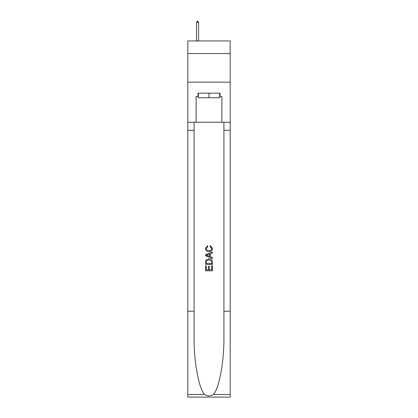 <?xml version="1.0" encoding="UTF-8"?>
<svg xmlns="http://www.w3.org/2000/svg" width="418" height="418" viewBox="0 0 418 418"><rect width="100%" height="100%" fill="white"/><g stroke="black" fill="none" stroke-linecap="round" stroke-linejoin="round"><path stroke-width="0.63" d="M230.187 53.541L230.187 40.943L187.813 40.943L187.813 53.541L230.187 53.541L230.187 82.168L187.813 82.168L187.813 53.541M219.706 93.162L219.706 97.744L198.294 97.744L198.294 93.162M209 93.162L209 97.744M211.639 265.77L211.639 269.819L209.261 269.819L211.639 269.819L211.639 265.77L212.433 265.77L212.433 270.791L205.562 270.791L205.562 265.947L205.562 270.791M208.467 266.209L208.467 269.819L206.356 269.819L208.467 269.819L208.467 266.209L209.261 266.209L209.261 269.819M206.152 259.886L205.661 260.884L206.152 259.886L208.958 258.81C211.158 258.799 212.313 259.86 212.433 261.987L212.433 264.448L205.562 264.448L205.562 262.096L205.562 264.448M210.233 245.596L210.008 246.563L210.233 245.596L212.522 248.402C212.334 250.513 211.142 251.573 208.948 251.584L208.948 251.584C206.837 251.542 205.677 250.486 205.473 248.417L207.469 245.774L207.678 246.74L206.267 248.464C206.471 249.954 207.365 250.669 208.943 250.617C210.552 250.701 211.477 249.995 211.727 248.491L210.008 246.563M213.431 394.487L230.187 394.487L230.187 397.1L187.813 397.1L187.813 311.211L194.083 311.211L194.083 336.746C193.78 361.152 198.733 388.416 204.569 394.487C207.521 396.368 210.473 396.368 213.431 394.487C219.267 388.416 224.22 361.152 223.917 336.746L223.917 122.249M205.562 254.693L205.562 255.79L212.433 258.517L205.562 255.79L205.562 254.693L212.433 251.965L205.562 254.693M223.917 311.211L230.187 311.211L230.187 82.168M187.813 311.211L187.813 82.168M194.083 122.249L194.083 311.211M230.187 394.487L230.187 311.211M187.813 122.249L196.115 122.249L196.115 96.6L198.294 96.6M219.706 96.6L220.051 96.6L220.051 93.162L197.949 93.162L197.949 96.6M220.051 96.6L221.885 96.6L221.885 122.249L230.187 122.249M196.115 122.249L221.885 122.249M212.433 251.965L212.433 252.994L210.317 253.778L210.317 256.704L212.433 257.488L212.433 258.517M207.626 255.711L209.528 256.417L209.528 254.071L206.356 255.241L207.626 255.711M209.528 254.071L209.528 256.412M205.562 262.096L205.661 260.884M211.153 260.44L211.639 263.476L211.153 260.44L208.943 259.777L206.497 260.952L206.356 263.476L211.639 263.476L206.356 263.476M205.562 265.947L206.356 265.947L206.356 269.819M198.576 22.389L197.719 20.9L197.374 20.9L196.517 22.389L198.576 22.389L198.576 40.943M196.517 22.389L196.517 40.943M223.917 130.27L230.187 130.27M194.083 130.27L187.813 130.27M187.813 394.487L204.569 394.487"/></g></svg>
